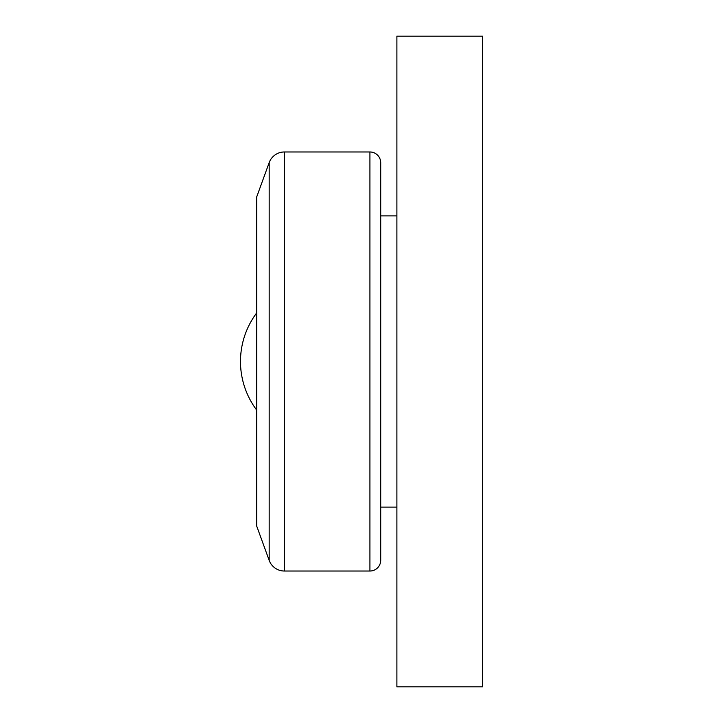 <?xml version="1.0" encoding="UTF-8"?>
<svg xmlns="http://www.w3.org/2000/svg" width="723" height="723" viewBox="0 0 723 723"><rect width="100%" height="100%" fill="white"/><g stroke="black" fill="none" stroke-linecap="round" stroke-linejoin="round"><path stroke-width="1.08" d="M482.512 36.15L482.512 686.85L396.891 686.85L396.891 36.15L482.512 36.15M256.665 197.008L269.182 162.621A16.177 16.177 0 0 1 284.392 151.975L369.923 151.975A10.791 10.791 0 0 1 380.714 162.756L380.714 560.244A10.791 10.791 0 0 1 369.923 571.025L284.392 571.025A16.177 16.177 0 0 1 269.182 560.379L256.665 525.992L256.665 197.008M256.665 410.04A80.904 80.904 0 0 1 256.665 312.96M380.714 215.879L396.891 215.879M380.714 507.121L396.891 507.121M369.923 151.975L369.923 571.025M284.392 151.975L284.392 571.025M269.182 162.621L269.182 560.379"/></g></svg>
